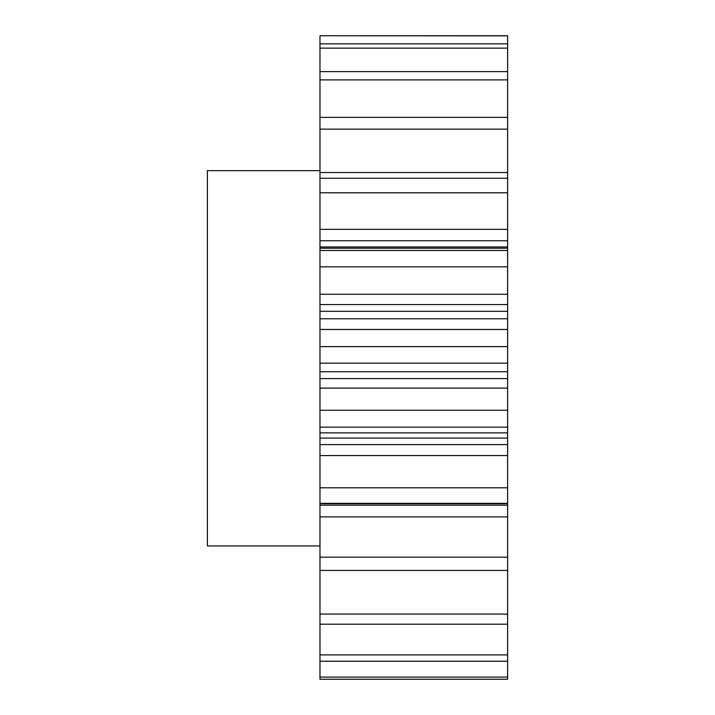 <?xml version="1.0" encoding="UTF-8"?>
<svg xmlns="http://www.w3.org/2000/svg" width="715" height="715" viewBox="0 0 715 715"><rect width="100%" height="100%" fill="white"/><g stroke="black" fill="none" stroke-linecap="round" stroke-linejoin="round"><path stroke-width="1.07" d="M319.971 545.938L207.386 545.938L207.386 170.644L319.971 170.644M507.614 246.961L507.614 240.749L319.971 240.749L319.971 246.961L507.614 246.961L507.614 250.473L319.971 250.473L319.971 294.231L507.614 294.231L507.614 304.554L319.971 304.554L319.971 311.302L507.614 311.302L507.614 304.554M507.614 378.593L507.614 371.737L319.971 371.737L319.971 378.593L507.614 378.593L507.614 410.258L319.971 410.258L319.971 444.605L507.614 444.605L507.614 438.072L319.971 438.072M507.614 505.201L507.614 503.718L319.971 503.718L319.971 505.201L507.614 505.201L507.614 557.182L319.971 557.182L319.971 679.25L507.614 679.25L319.971 679.25M507.614 516.9L319.971 516.9L319.971 557.182M319.971 516.9L319.971 505.201M507.614 444.605L507.614 455.562L319.971 455.562L319.971 503.718M319.971 455.562L319.971 444.605M507.614 388.111L319.971 388.111L319.971 410.258M319.971 388.111L319.971 378.593M319.971 371.737L319.971 363.166L507.614 363.166L507.614 371.737M507.614 311.302L507.614 318.774L319.971 318.774L319.971 363.166M319.971 318.774L319.971 311.302M319.971 304.554L319.971 294.231M507.614 248.23L319.971 248.23L319.971 250.473M319.971 248.23L319.971 246.961M319.971 240.749L319.971 229.327L507.614 229.327L507.614 240.749M507.614 35.866L319.971 35.75L507.614 35.75L507.614 178.267L319.971 178.267L319.971 229.327M319.971 178.267L319.971 172.53L507.614 172.53M319.971 35.866L319.971 172.53M507.614 43.856L319.971 43.856M507.614 48.137L319.971 48.137M507.614 71.607L319.971 71.607M507.614 79.892L319.971 79.892M507.614 117.367L319.971 117.367M507.614 129.138L319.971 129.138M507.614 178.267L507.614 192.791L319.971 192.791M507.614 192.791L507.614 229.327M507.614 250.473L507.614 266.838L319.971 266.838M507.614 266.838L507.614 294.231M507.614 318.774L507.614 329.463L319.971 329.463M507.614 329.463L507.614 346.623L319.971 346.623M507.614 346.623L507.614 363.166M507.614 410.258L507.614 427.15L319.971 427.15M507.614 427.15L507.614 438.072M507.614 455.562L507.614 487.791L319.971 487.791M507.614 487.791L507.614 503.351L319.971 503.351M507.614 557.182L507.614 570.436L319.971 570.436M507.614 570.436L507.614 614.078L319.971 614.078M507.614 614.078L507.614 624.195L319.971 624.195M507.614 624.195L507.614 654.904L319.971 654.904M507.614 654.904L507.614 661.241L319.971 661.241M507.614 661.241L507.614 677.096L319.971 677.096M507.614 677.096L507.614 679.25M507.614 432.861L319.971 432.861"/></g></svg>
